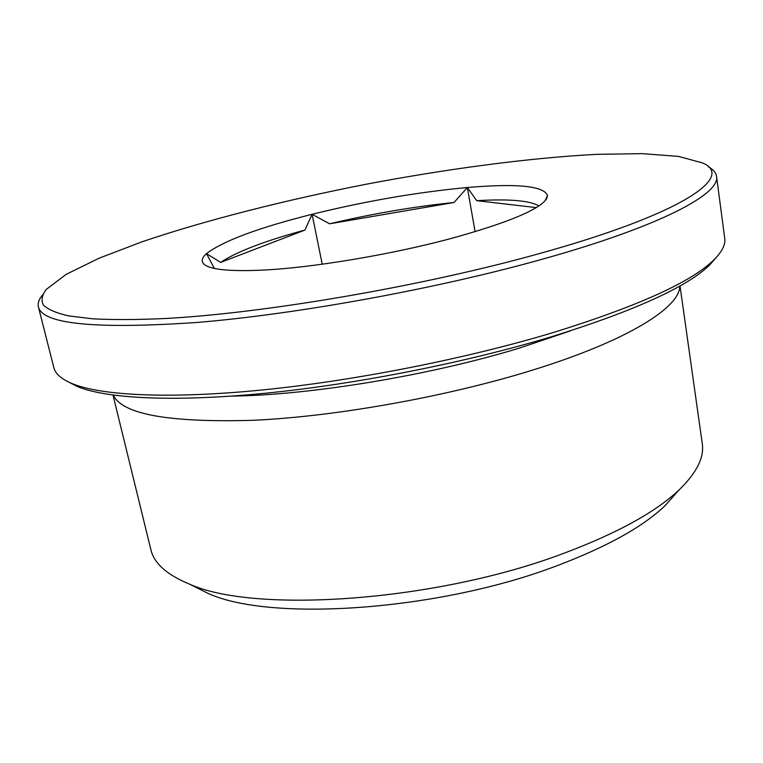 <?xml version="1.0" encoding="UTF-8"?>
<svg xmlns="http://www.w3.org/2000/svg" width="763" height="763" viewBox="0 0 763 763"><rect width="100%" height="100%" fill="white"/><g stroke="black" fill="none" stroke-linecap="round" stroke-linejoin="round"><path stroke-width="1.14" d="M322.224 264.217L312.086 214.279L329.616 223.797L454.042 202.491L467.357 187.507L476.722 200.679C508.978 198.771 529.694 200.526 538.869 205.934M304.962 230.054L312.086 214.279C365.83 201.06 417.59 192.142 467.357 187.507C517.104 183.282 543.838 185.953 547.557 195.519L546.737 198.523C539.994 209.386 508.234 222.672 451.467 238.39C391.114 254.651 312.201 267.784 262.443 270.121C230.111 271.571 210.731 269.682 204.303 264.465C200.898 261.528 201.632 257.913 206.506 253.621L220.612 262.424L304.962 230.054C264.475 241.032 236.358 251.819 220.612 262.424M475.101 231.694L467.357 187.507M476.722 200.679L536.236 207.603M329.616 223.797C372.392 213.697 413.87 206.601 454.042 202.491M214.355 268.423L206.506 253.621C223.13 240.936 258.323 227.822 312.086 214.279M215.424 268.643L214.422 268.318M545.001 200.879L547.557 195.519M539.374 253.593C422.53 286.278 264.017 313.402 163.978 318.572C136.415 319.783 112.695 319.869 92.809 318.829L68.67 315.901C56.338 313.068 47.916 309.463 43.405 305.095C40.983 300.374 41.917 295.157 46.219 289.454L66.247 274.318L99.066 258.218L141.775 241.89C205.562 220.221 285.104 200.097 366.402 184.188C447.805 168.766 529.131 157.912 596.408 154.345L642.122 153.64L678.565 156.405L702.79 163.015C734.931 176.768 683.028 213.764 539.374 253.593M708.379 166.82C713.252 169.472 715.971 172.657 716.533 176.377C720.615 193.773 660.596 226.22 542.789 259.086C437.638 288.624 297.665 314.165 196.968 322.463C95.413 329.358 42.566 324.189 38.417 306.955C37.511 303.064 39.085 298.829 43.138 294.251M716.533 176.377L724.736 238.399C725.661 244.694 721.97 251.933 713.643 260.107C691.316 281.986 638.354 305.973 554.787 332.077C467.786 358.391 355.634 380.632 262.539 389.941C169.386 399.202 101.298 395.587 72.189 383.636C61.431 379.135 55.308 373.784 53.83 367.594L38.417 306.955M716.371 257.322L709.762 264.904C687.53 286.707 635.283 310.493 553.003 336.283C467.366 362.272 357.151 384.142 265.505 393.222C173.811 402.254 106.543 398.572 77.578 386.641L68.622 382.063M570.028 330.98L520.271 347.814C431.181 375.243 310.884 395.139 231.857 396.102M679.766 286.039C680.1 307.289 627.997 340.536 533.28 369.883C448.31 396.398 337.084 416.369 253.821 420.279C169.148 422.769 122.299 414.395 113.286 395.129M680.005 285.906L702.256 443.541C704.411 457.333 696.714 472.764 679.184 489.817C655.818 511.973 617.525 533.079 564.305 553.108C437.199 601.54 254.794 613.9 189.501 584.115C166.887 574.787 154.021 563.323 150.893 549.722L113.01 395.091M677.573 491.63L665.002 505.745C642.799 526.851 606.957 546.785 557.486 565.536C439.536 610.801 271.027 621.979 208.585 593.633L191.666 585.192M709.762 264.904L713.643 260.107M77.578 386.641L72.189 383.636M665.002 505.745L679.184 489.817M208.585 593.633L189.501 584.115"/></g></svg>
